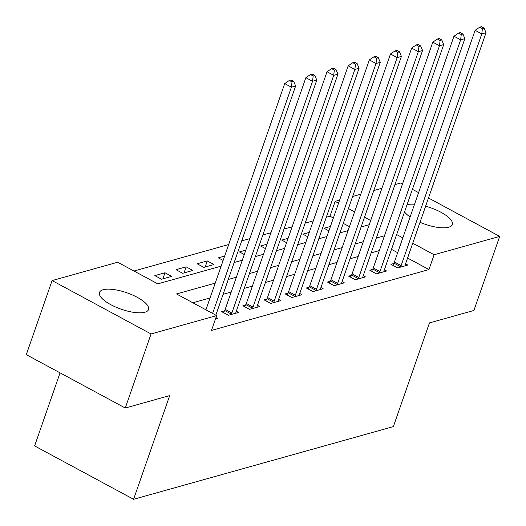 <?xml version="1.0" encoding="UTF-8"?>
<svg xmlns="http://www.w3.org/2000/svg" width="526" height="526" viewBox="0 0 526 526"><rect width="100%" height="100%" fill="white"/><g stroke="black" fill="none" stroke-linecap="round" stroke-linejoin="round"><path stroke-width="0.79" d="M425.613 206.218A25.965 8.686 -160.8 0 1 452.314 224.523A25.965 8.686 -160.8 0 1 448.652 227.239A25.965 8.686 -160.8 0 1 420.018 222.288M410.109 216.968A25.965 8.686 -160.8 0 1 404.527 211.945M144.867 312.24A25.965 8.686 -160.8 0 1 115.766 307.092A25.965 8.686 -160.8 0 1 99.48 292.449A25.965 8.686 -160.8 0 1 103.142 289.741A25.965 8.686 -160.8 0 1 132.236 294.889A25.965 8.686 -160.8 0 1 148.529 309.531A25.965 8.686 -160.8 0 1 144.867 312.24M60.056 372.855L34.611 445.916L133.584 499.292L393.369 426.599L429.479 322.898L473.906 310.465L499.7 236.398L434.121 254.748L412.732 243.216M133.584 499.292L169.694 395.591L125.267 408.025L26.3 354.649L52.094 280.582L117.673 262.231L157.8 283.862L221.144 266.143M333.372 218.014L329.993 216.186L326.317 217.218M313.286 220.861L305.165 223.136M292.134 226.785L284.007 229.053M270.975 232.702L262.855 234.977M249.824 238.62L241.697 240.895M228.665 244.544L133.999 271.028M329.993 216.186L335.147 201.373L339.599 200.13M352.63 196.481L360.757 194.212M373.789 190.563L381.909 188.288M394.941 184.646L400.733 183.022L402.508 183.982M349.448 226.68L343.274 223.353M161.528 279.214L171.68 276.374L164.993 272.764L154.841 275.604L161.528 279.214M182.68 273.296L192.838 270.449L186.151 266.846L175.993 269.687L182.68 273.296M203.838 267.372L213.99 264.532L207.303 260.929L197.151 263.769L203.838 267.372M223.129 260.449L218.303 257.845L224.648 256.07M244.281 254.531L239.461 251.928L245.806 250.152M265.439 248.607L260.613 246.01L266.958 244.235M286.591 242.69L281.772 240.086L288.116 238.311M307.749 236.772L302.923 234.169L309.268 232.393M328.901 230.848L324.082 228.251L330.427 226.476M215.226 283.133L176.519 293.962L216.646 315.6L211.485 330.413L428.96 269.562L407.571 258.029M397.669 252.69L391.502 249.357M379.312 250.586L371.185 252.861M358.153 256.51L350.033 258.785M337.002 262.428L328.875 264.703M315.843 268.345L307.723 270.62M294.691 274.27L286.565 276.545M273.533 280.187L265.406 282.462M252.375 286.105L244.255 288.38M231.223 292.029L223.096 294.304M210.065 297.946L192.845 302.766M215.502 318.881L217.396 318.355L215.956 317.579M224.464 310.899L221.709 311.668L228.396 315.278L238.554 312.431L236.299 311.221M245.616 304.981L242.867 305.751L249.554 309.354L259.706 306.513L257.457 305.304M266.774 299.057L264.019 299.833L270.706 303.436L280.864 300.596L278.609 299.379M287.926 293.14L285.177 293.909L291.864 297.519L302.016 294.678L299.767 293.462M309.084 287.222L306.329 287.992L313.016 291.595L323.174 288.754L320.919 287.544M330.236 281.298L327.488 282.074L334.174 285.677L344.326 282.837L342.078 281.62M351.394 275.381L348.639 276.15L355.326 279.76L365.485 276.919L363.229 275.703M372.546 269.463L369.798 270.233L376.485 273.836L386.636 270.995L384.388 269.785M393.704 263.539L390.95 264.315L397.636 267.918L407.795 265.078L405.539 263.861M125.267 408.025L151.061 333.951L52.094 280.582M412.41 189.321L418.578 192.647M428.48 197.986L499.7 236.398M428.96 269.562L434.121 254.748M216.646 315.6L151.061 333.951M407.052 204.699A25.965 8.686 -160.8 0 1 414.547 204.233M384.467 235.773L376.346 238.048M363.315 241.697L355.188 243.965M342.156 247.614L334.036 249.889M321.005 253.532L312.878 255.807M299.846 259.456L291.726 261.724M278.695 265.374L270.568 267.649M257.536 271.291L249.416 273.566M236.384 277.215L228.258 279.484M402.831 237.87L396.657 234.543M370.679 220.539L364.511 217.205M354.609 211.866L348.436 208.539M338.534 203.2L335.147 201.373M234.175 262.494L242.302 260.219M255.334 256.576L263.454 254.301M276.485 250.652L284.612 248.384M297.644 244.735L305.764 242.46M318.795 238.817L326.922 236.542M339.954 232.893L348.074 230.625M361.106 226.976L369.232 224.701M205.193 266.998L207.303 260.929M184.034 272.915L186.151 266.846M162.882 278.833L164.993 272.764M212.616 313.43L291.404 87.191L295.632 86.008L215.831 315.166M205.929 309.821L284.717 83.588L291.404 87.191L292.009 81.905L293.699 81.431L291.023 79.985L289.333 80.458L292.009 81.905M289.333 80.458L284.717 83.588M295.632 86.008L293.699 81.431M231.151 314.502L231.368 314.107A3.327 1.361 118.3 0 0 231.874 312.963L312.556 81.274L316.79 80.09L236.108 311.78A3.327 1.361 118.3 0 0 235.845 312.852L235.799 313.207M223.517 312.641L224.681 310.498A3.327 1.361 118.3 0 0 225.187 309.36L305.869 77.664L312.556 81.274L313.161 75.981L314.857 75.507L312.181 74.067L310.491 74.541L313.161 75.981M310.491 74.541L305.869 77.664M316.79 80.09L314.857 75.507M252.302 308.584L252.519 308.183A3.327 1.361 118.3 0 0 253.032 307.046L333.714 75.349L337.942 74.166L257.26 305.862A3.327 1.361 118.3 0 0 256.997 306.934L256.951 307.283M244.669 306.724L245.833 304.58A3.327 1.361 118.3 0 0 246.346 303.436L327.027 71.746L333.714 75.349L334.319 70.063L336.009 69.59L333.333 68.15L331.643 68.623L334.319 70.063M331.643 68.623L327.027 71.746M337.942 74.166L336.009 69.59M273.461 302.667L273.678 302.266A3.327 1.361 118.3 0 0 274.184 301.128L354.866 69.432L359.1 68.248L278.418 299.945A3.327 1.361 118.3 0 0 278.155 301.017L278.109 301.365M265.827 300.806L266.991 298.663A3.327 1.361 118.3 0 0 267.497 297.519L348.179 65.829L354.866 69.432L355.471 64.146L357.167 63.672L354.491 62.226L352.801 62.699L355.471 64.146M352.801 62.699L348.179 65.829M359.1 68.248L357.167 63.672M294.613 296.743L294.83 296.348A3.327 1.361 118.3 0 0 295.342 295.204L376.024 63.514L380.259 62.331L299.57 294.021A3.327 1.361 118.3 0 0 299.307 295.093L299.261 295.448M286.979 294.882L288.143 292.739A3.327 1.361 118.3 0 0 288.656 291.601L369.337 59.905L376.024 63.514L376.629 58.222L378.319 57.748L375.649 56.308L373.953 56.782L376.629 58.222M373.953 56.782L369.337 59.905M380.259 62.331L378.319 57.748M315.771 290.825L315.988 290.424A3.327 1.361 118.3 0 0 316.494 289.287L397.183 57.59L401.41 56.407L320.728 288.103A3.327 1.361 118.3 0 0 320.465 289.175L320.419 289.524M308.137 288.965L309.301 286.821A3.327 1.361 118.3 0 0 309.807 285.677L390.489 53.987L397.183 57.59L397.781 52.304L399.477 51.831L396.801 50.391L395.111 50.864L397.781 52.304M395.111 50.864L390.489 53.987M401.41 56.407L399.477 51.831M336.923 284.908L337.14 284.507A3.327 1.361 118.3 0 0 337.653 283.369L418.334 51.673L422.569 50.489L341.88 282.186A3.327 1.361 118.3 0 0 341.617 283.258L341.571 283.606M329.289 283.047L330.453 280.904A3.327 1.361 118.3 0 0 330.966 279.76L411.648 48.07L418.334 51.673L418.939 46.387L420.629 45.913L417.96 44.467L416.263 44.94L418.939 46.387M416.263 44.94L411.648 48.07M422.569 50.489L420.629 45.913M358.081 278.99L358.298 278.589A3.327 1.361 118.3 0 0 358.804 277.445L439.493 45.755L443.72 44.572L363.039 276.262A3.327 1.361 118.3 0 0 362.776 277.334L362.73 277.689M350.447 277.123L351.611 274.98A3.327 1.361 118.3 0 0 352.118 273.842L432.806 42.146L439.493 45.755L440.091 40.463L441.787 39.989L439.111 38.549L437.422 39.023L440.091 40.463M437.422 39.023L432.806 42.146M443.72 44.572L441.787 39.989M379.233 273.066L379.45 272.665A3.327 1.361 118.3 0 0 379.963 271.528L460.644 39.831L464.879 38.648L384.19 270.344A3.327 1.361 118.3 0 0 383.927 271.416L383.881 271.764M371.599 271.206L372.763 269.062A3.327 1.361 118.3 0 0 373.276 267.925L453.958 36.228L460.644 39.831L461.249 34.545L462.939 34.072L460.27 32.632L458.573 33.105L461.249 34.545M458.573 33.105L453.958 36.228M464.879 38.648L462.939 34.072M400.391 267.149L400.608 266.748A3.327 1.361 118.3 0 0 401.114 265.61L481.803 33.914L486.031 32.73L405.349 264.427A3.327 1.361 118.3 0 0 405.086 265.498L405.04 265.847M392.758 265.288L393.921 263.145A3.327 1.361 118.3 0 0 394.428 262.001L475.116 30.311L481.803 33.914L482.408 28.628L484.098 28.154L481.422 26.708L479.732 27.181L482.408 28.628M479.732 27.181L475.116 30.311M486.031 32.73L484.098 28.154M231.368 314.107L224.681 310.498M231.874 312.963L225.187 309.36M252.519 308.183L245.833 304.58M253.032 307.046L246.346 303.436M273.678 302.266L266.991 298.663M274.184 301.128L267.497 297.519M294.83 296.348L288.143 292.739M295.342 295.204L288.656 291.601M315.988 290.424L309.301 286.821M316.494 289.287L309.807 285.677M337.14 284.507L330.453 280.904M337.653 283.369L330.966 279.76M358.298 278.589L351.611 274.98M358.804 277.445L352.118 273.842M379.45 272.665L372.763 269.062M379.963 271.528L373.276 267.925M400.608 266.748L393.921 263.145M401.114 265.61L394.428 262.001"/></g></svg>
